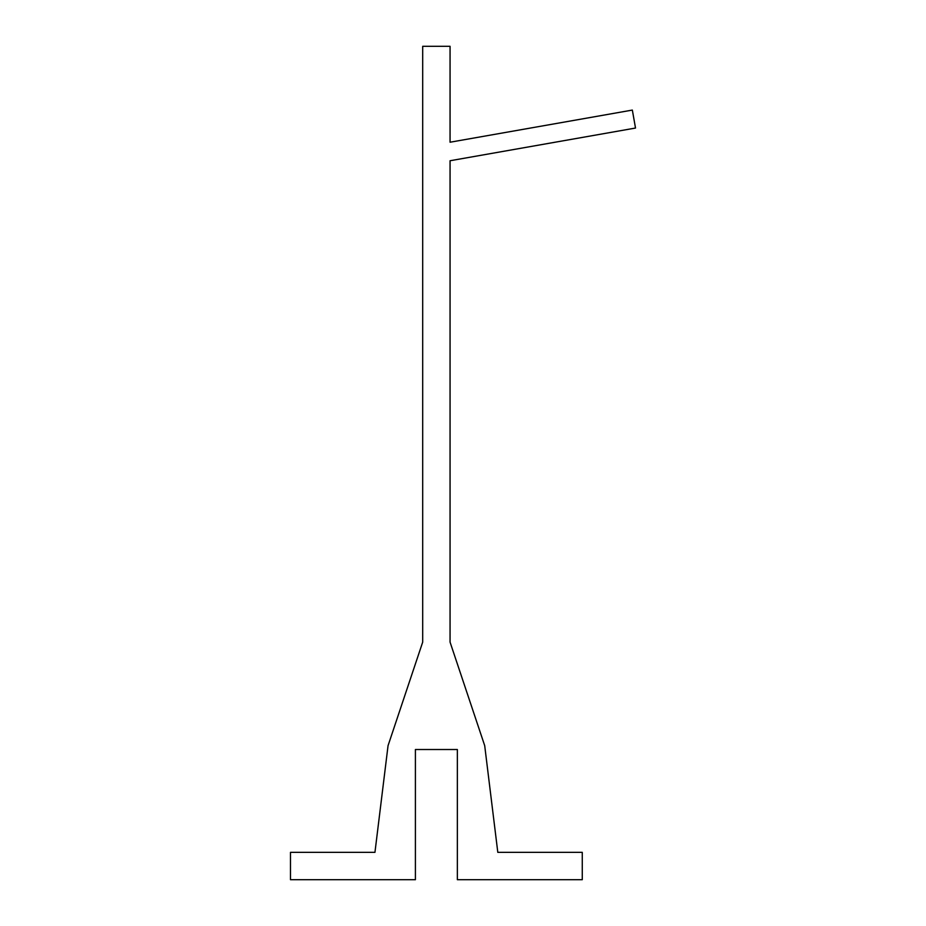 <?xml version="1.0" encoding="UTF-8"?>
<svg xmlns="http://www.w3.org/2000/svg" width="926" height="926" viewBox="0 0 926 926"><rect width="100%" height="100%" fill="white"/><g stroke="black" fill="none" stroke-linecap="round" stroke-linejoin="round"><path stroke-width="1.39" d="M422.696 46.3L422.696 642.112L388.052 745.662L374.949 852.348L290.486 852.348L290.486 879.7L415.404 879.7L415.404 749.516L457.351 749.516L457.351 879.7L582.269 879.7L582.269 852.348L497.806 852.348L484.703 745.662L450.059 642.112L450.059 160.742L635.514 128.043L632.342 110.078L450.059 142.222L450.059 46.3L422.696 46.3"/></g></svg>
